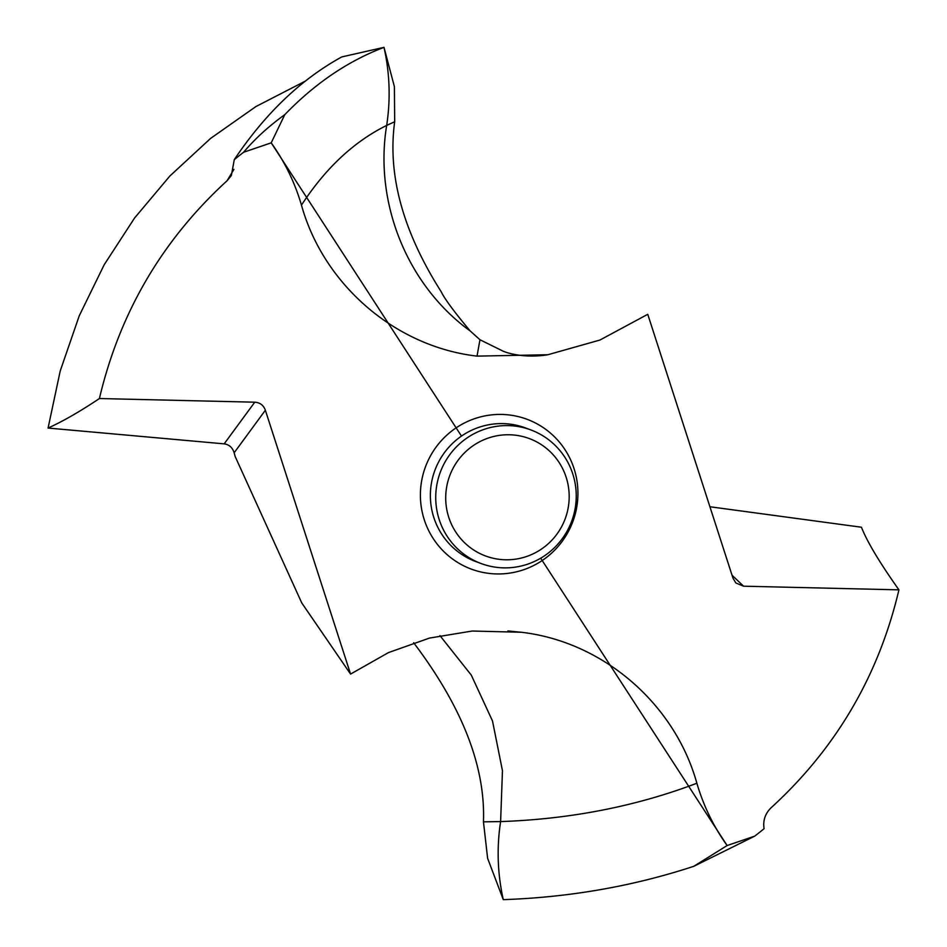 <?xml version="1.0" encoding="UTF-8"?>
<svg xmlns="http://www.w3.org/2000/svg" width="947" height="947" viewBox="0 0 947 947"><rect width="100%" height="100%" fill="white"/><g stroke="black" fill="none" stroke-linecap="round" stroke-linejoin="round"><path stroke-width="1.42" d="M732.043 575.231L743.584 586.193L898.928 589.851C878.674 675.684 836.118 748.284 771.26 807.625C765.223 813.426 762.832 820.457 764.063 828.72A431.939 424.836 -69.6 0 1 754.735 836.13L693.737 866.327C633.152 886.226 569.668 897.342 503.283 899.65C569.668 897.342 633.152 886.226 693.737 866.327L727.13 845.541C713.553 826.542 703.467 805.779 696.874 783.24C674.643 703.432 602.813 641.652 521.312 632.265L472.21 631.022L429.453 638.089L388.483 652.59L350.568 674.075L265.361 410.24C263.538 405.221 259.999 402.546 254.755 402.191L99.411 398.533C119.665 312.699 162.221 240.1 227.067 180.759L231.352 175.55L234.276 159.664A431.939 424.836 -69.6 0 1 243.604 152.254L271.209 142.843C284.787 161.842 294.872 182.605 301.466 205.144C323.685 284.952 395.515 346.732 477.028 356.119L547.875 354.734L599.948 340.044L647.76 314.309L732.978 578.144L735.712 582.736M503.283 899.65L487.622 858.337L483.455 821.842C485.527 766.916 462.456 707.468 414.23 643.498L413.673 642.729L414.23 643.498C462.456 707.468 485.527 766.916 483.455 821.842L487.622 858.337L503.283 899.65C497.506 873.773 496.607 847.754 500.608 821.582C570.414 819.155 635.828 806.382 696.874 783.24M540.701 558.197L727.13 845.541L754.735 836.13M743.584 586.193L736.068 583.08M439.953 635.626L471.275 675.081L492.499 720.963L502.466 770.716L500.608 821.582L483.455 821.842M414.23 643.498L413.721 642.717M99.411 398.533C80.164 411.412 63.058 421.261 48.072 428.056L224.179 443.859C229.198 444.569 232.512 447.552 234.146 452.796L235.152 456.49L301.762 602.943L350.568 674.075M48.072 428.056L60.217 370.975L79.24 315.813L104.194 264.734L134.616 217.952L169.88 176L210.589 138.416L255.927 106.549L305.656 80.945M441.101 291.593C402.877 231.352 387.394 174.733 394.686 121.749L394.402 86.698L383.997 47.35L394.402 86.698L394.686 121.749C387.394 174.733 402.877 231.352 441.101 291.593C444.688 298.968 454.394 312.108 470.221 331C407.411 285.532 373.899 203.072 386.672 125.418L394.686 121.749M234.276 159.664C265.124 113.604 300.933 79.359 341.737 56.938L383.997 47.35C348.023 60.999 314.949 83.431 284.775 114.67L271.209 142.843L461.473 436.094M898.928 589.851C879.633 562.601 867.132 541.731 861.439 527.23L709.919 506.752M547.875 354.734C530.616 357.694 513.061 355.243 503.271 351.242L479.963 339.748L470.221 331M301.466 205.144C325.484 168.211 353.894 141.636 386.672 125.418C390.673 99.257 389.785 73.227 383.997 47.35C348.023 60.999 314.949 83.431 284.775 114.67C268.735 126.223 255.003 138.747 243.604 152.254M527.751 564.128A71.285 70.114 -69.6 0 1 481.1 563.536A71.285 70.114 -69.6 0 1 435.75 495.826A71.285 70.114 -69.6 0 1 484.213 429.334A71.285 70.114 -69.6 0 1 530.876 429.938A71.285 70.114 -69.6 0 1 576.226 497.637A71.285 70.114 -69.6 0 1 527.751 564.128M488.321 438.047A62.644 61.614 -69.6 0 1 566.152 477.264A62.644 61.614 -69.6 0 1 526.579 556.505A62.644 61.614 -69.6 0 1 448.748 517.299A62.644 61.614 -69.6 0 1 488.321 438.047M284.775 114.67L271.209 142.843M727.13 845.541L693.749 866.327M523.573 569.763A79.927 78.613 110.4 0 0 574.06 468.658A79.927 78.613 110.4 0 0 474.755 418.621A79.927 78.613 110.4 0 0 424.268 519.725A79.927 78.613 110.4 0 0 523.573 569.763M521.312 632.265L507.888 630.939M477.028 356.119L479.963 339.748M233.933 169.371L227.067 180.759M224.179 443.859L254.755 402.191M234.146 452.796L265.361 410.24M530.876 429.938L525.526 427.937A71.285 70.114 110.4 0 0 478.862 427.334A71.285 70.114 110.4 0 0 430.388 493.837A71.285 70.114 110.4 0 0 475.737 561.535L481.1 563.536"/></g></svg>
